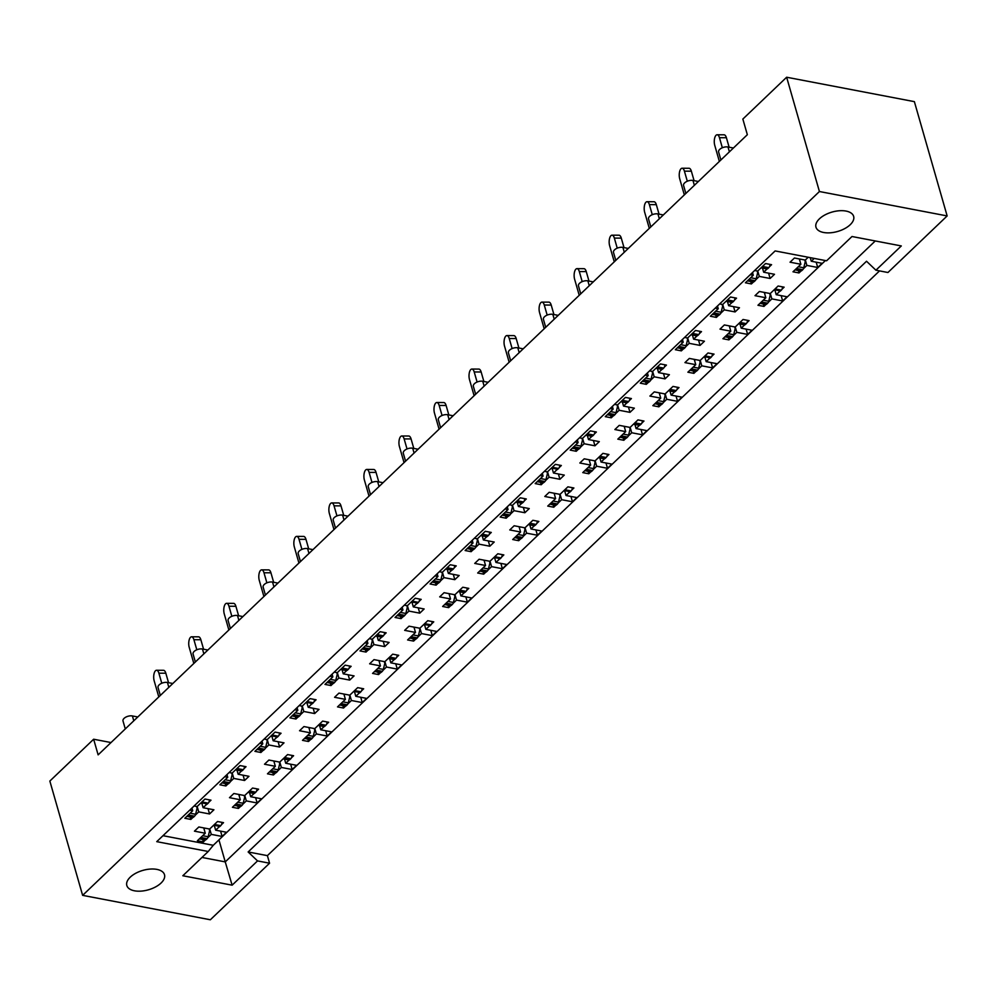<?xml version="1.0" encoding="UTF-8"?>
<svg xmlns="http://www.w3.org/2000/svg" width="997" height="997" viewBox="0 0 997 997"><rect width="100%" height="100%" fill="white"/><g stroke="black" fill="none" stroke-linecap="round" stroke-linejoin="round"><path stroke-width="1.5" d="M850.204 224.724A19.604 10.095 -16 0 1 830.252 232.8A19.604 10.095 -16 0 1 815.97 227.179A19.604 10.095 -16 0 1 819.409 218.841A19.604 10.095 -16 0 1 839.362 210.753A19.604 10.095 -16 0 1 853.644 216.374A19.604 10.095 -16 0 1 850.204 224.724M161.053 883.043A19.604 10.095 -16 0 1 141.1 891.119A19.604 10.095 -16 0 1 126.818 885.498A19.604 10.095 -16 0 1 130.258 877.148A19.604 10.095 -16 0 1 150.211 869.072A19.604 10.095 -16 0 1 164.493 874.693A19.604 10.095 -16 0 1 161.053 883.043M875.914 270.199L887.941 272.505L947.15 215.938L914.374 101.644L786.645 77.23L742.852 119.067L747.339 134.707L98.13 754.866L93.643 739.226L49.85 781.062L82.626 895.356L210.355 919.77L269.564 863.215L257.538 860.909L232.127 885.174L182.825 875.752L208.223 851.488L156.753 841.655L775.13 250.932L826.6 260.778L851.999 236.513L901.313 245.935L875.914 270.199L866.53 261.251L248.141 851.961L257.538 860.909M269.564 863.215L267.395 855.638L879.528 270.897M267.395 855.638L248.141 851.961M194.079 805.987L197.094 806.561L204.983 799.033L210.99 800.18L208.896 802.186M191.935 808.031L192.72 810.748L189.704 810.162M190.153 816.979L190.851 819.422L184.831 818.275L192.72 810.748M190.851 819.422L192.944 817.428M195.262 815.21L198.727 811.894L197.182 806.486M201.93 803.607L203.114 807.707L206.578 804.405M229.123 772.513L232.139 773.086L240.015 765.559L246.035 766.705L243.929 768.712M226.98 774.569L227.752 777.274L224.736 776.7M225.185 783.517L225.883 785.96L219.876 784.801L227.752 777.274M225.883 785.96L227.977 783.954M230.307 781.735L233.772 778.42L232.214 773.011M236.974 770.145L238.146 774.245L241.61 770.93M260.217 750.043L260.915 752.486L254.908 751.339L262.784 743.812L259.781 743.226M260.915 752.486L263.009 750.492M265.339 748.273L268.804 744.958L267.246 739.55M272.007 736.671L273.178 740.771L276.643 737.468M278.973 735.25L281.067 733.244L275.047 732.097L267.171 739.624L264.155 739.051M262.012 741.095L262.784 743.812M295.262 716.581L295.959 719.024L289.94 717.865L297.829 710.338L294.813 709.764M295.959 719.024L298.053 717.017M300.371 714.799L303.836 711.484L302.29 706.075M307.039 703.209L308.223 707.309L311.687 703.994M314.005 701.776L316.099 699.769L310.092 698.623L302.203 706.15L299.187 705.577M297.044 707.633L297.829 710.338M330.294 683.107L330.992 685.55L324.972 684.403L332.861 676.876L329.845 676.29M330.992 685.55L333.085 683.556M335.403 681.337L338.88 678.022L337.322 672.614M342.083 669.735L343.255 673.835L346.719 670.532M349.037 668.314L351.131 666.308L345.124 665.161L337.235 672.688L334.232 672.115M332.088 674.159L332.861 676.876M365.326 649.645L366.024 652.088L360.017 650.929L367.893 643.401L364.877 642.828M366.024 652.088L368.117 650.081M370.448 647.863L373.912 644.548L372.355 639.139M377.115 636.273L378.287 640.373L381.751 637.058M384.082 634.84L386.175 632.833L380.156 631.687L372.28 639.214L369.264 638.641M367.12 640.697L367.893 643.401M400.358 616.171L401.068 618.614L395.049 617.467L402.938 609.94L399.922 609.354M401.068 618.614L403.162 616.62M405.48 614.401L408.944 611.086L407.399 605.678M412.147 602.799L413.319 606.899L416.796 603.596M419.114 601.378L421.208 599.371L415.201 598.225L407.312 605.752L404.296 605.179M402.152 607.223L402.938 609.94M435.402 582.709L436.1 585.152L430.081 583.993L437.97 576.465L434.954 575.892M436.1 585.152L438.194 583.145M440.512 580.927L443.977 577.612L442.431 572.203M447.179 569.337L448.363 573.437L451.828 570.122M454.146 567.904L456.24 565.897L450.233 564.751L442.344 572.278L439.328 571.705M437.185 573.761L437.97 576.465M470.434 549.235L471.132 551.677L465.125 550.531L473.002 543.004L469.986 542.418M471.132 551.677L473.226 549.683M475.557 547.465L479.021 544.15L477.463 538.741M482.224 535.863L483.395 539.963L486.86 536.66M489.191 534.442L491.284 532.435L485.265 531.289L477.389 538.816L474.373 538.243M472.229 540.287L473.002 543.004M505.467 515.773L506.164 518.216L500.158 517.057L508.034 509.529L505.03 508.956M506.164 518.216L508.271 516.209M510.589 513.991L514.053 510.676L512.495 505.267M517.256 502.401L518.428 506.501L521.892 503.186M524.223 500.968L526.316 498.961L520.297 497.815L512.421 505.342L509.405 504.769M507.261 506.825L508.034 509.529M540.511 482.299L541.209 484.741L535.19 483.595L543.078 476.068L540.062 475.482M541.209 484.741L543.303 482.747M545.621 480.529L549.085 477.214L547.54 471.805M552.288 468.926L553.472 473.027L556.937 469.724M559.255 467.506L561.348 465.499L555.341 464.353L547.453 471.88L544.437 471.307M542.293 473.351L543.078 476.068M575.543 448.837L576.241 451.28L570.222 450.121L578.11 442.593L575.095 442.02M576.241 451.28L578.335 449.273M580.653 447.055L584.13 443.74L582.572 438.331M587.333 435.465L588.504 439.565L591.969 436.25M594.287 434.031L596.38 432.025L590.374 430.878L582.485 438.406L579.481 437.833M577.338 439.889L578.11 442.593M610.575 415.363L611.273 417.805L605.266 416.659L613.143 409.131L610.127 408.546M611.273 417.805L613.367 415.811M615.697 413.593L619.162 410.278L617.604 404.869M622.365 401.99L623.536 406.091L627.001 402.788M629.331 400.57L631.425 398.563L625.406 397.417L617.529 404.944L614.513 404.371M612.37 406.415L613.143 409.131M645.607 381.901L646.318 384.344L640.298 383.184L648.187 375.657L645.171 375.084M646.318 384.344L648.411 382.337M650.729 380.119L654.194 376.804L652.649 371.395M657.397 368.529L658.568 372.629L662.045 369.314M664.363 367.095L666.457 365.089L660.45 363.942L652.561 371.47L649.546 370.896M647.402 372.953L648.187 375.657M680.652 348.427L681.35 350.869L675.33 349.723L683.219 342.195L680.203 341.61M681.35 350.869L683.443 348.875M685.762 346.657L689.226 343.342L687.681 337.933M692.429 335.054L693.613 339.154L697.077 335.852M699.396 333.634L701.489 331.627L695.482 330.481L687.594 338.008L684.578 337.435M682.434 339.478L683.219 342.195M715.684 314.965L716.382 317.407L710.375 316.248L718.251 308.721L715.235 308.148M716.382 317.407L718.476 315.401M720.806 313.183L724.271 309.868L722.713 304.459M727.474 301.593L728.645 305.693L732.11 302.378M734.44 300.159L736.534 298.153L730.514 297.006L722.638 304.534L719.622 303.96M717.479 306.017L718.251 308.721M750.716 281.49L751.414 283.933L745.407 282.787L753.283 275.259L750.28 274.674M751.414 283.933L753.52 281.939M755.838 279.721L759.303 276.406L757.745 270.997M762.506 268.118L763.677 272.218L767.142 268.916M769.472 266.697L771.566 264.691L765.546 263.544L757.67 271.072L754.654 270.499M752.511 272.542L753.283 275.259M720.893 159.969L718.613 152.018A6.119 3.153 -16 0 1 719.684 149.413A6.119 3.153 -16 0 1 727.997 146.983L733.406 148.017M125.286 728.932L123.005 720.981A6.119 3.153 -16 0 1 124.077 718.376A6.119 3.153 -16 0 1 132.402 715.946L137.798 716.98M160.318 695.457L158.037 687.506A6.119 3.153 -16 0 1 159.121 684.902A6.119 3.153 -16 0 1 167.434 682.471L172.83 683.506M195.362 661.996L193.082 654.044A6.119 3.153 -16 0 1 194.153 651.44A6.119 3.153 -16 0 1 202.466 649.01L207.875 650.044M230.394 628.521L228.114 620.57A6.119 3.153 -16 0 1 229.185 617.966A6.119 3.153 -16 0 1 237.498 615.535L242.907 616.57M265.426 595.059L263.146 587.108A6.119 3.153 -16 0 1 264.23 584.504A6.119 3.153 -16 0 1 272.542 582.074L277.939 583.108M300.458 561.585L298.178 553.634A6.119 3.153 -16 0 1 299.262 551.029A6.119 3.153 -16 0 1 307.575 548.599L312.971 549.634M335.503 528.123L333.222 520.172A6.119 3.153 -16 0 1 334.294 517.568A6.119 3.153 -16 0 1 342.607 515.137L348.015 516.172M370.535 494.649L368.254 486.698A6.119 3.153 -16 0 1 369.326 484.093A6.119 3.153 -16 0 1 377.651 481.663L383.047 482.698M405.567 461.187L403.287 453.236A6.119 3.153 -16 0 1 404.371 450.632A6.119 3.153 -16 0 1 412.683 448.201L418.079 449.236M440.612 427.713L438.331 419.762A6.119 3.153 -16 0 1 439.403 417.157A6.119 3.153 -16 0 1 447.715 414.727L453.124 415.761M475.644 394.251L473.363 386.3A6.119 3.153 -16 0 1 474.435 383.695A6.119 3.153 -16 0 1 482.747 381.265L488.156 382.3M510.676 360.777L508.395 352.826A6.119 3.153 -16 0 1 509.479 350.221A6.119 3.153 -16 0 1 517.792 347.791L523.188 348.825M545.708 327.315L543.427 319.364A6.119 3.153 -16 0 1 544.512 316.759A6.119 3.153 -16 0 1 552.824 314.329L558.22 315.364M580.753 293.841L578.472 285.89A6.119 3.153 -16 0 1 579.544 283.285A6.119 3.153 -16 0 1 587.856 280.855L593.265 281.889M615.785 260.379L613.504 252.428A6.119 3.153 -16 0 1 614.576 249.823A6.119 3.153 -16 0 1 622.901 247.393L628.297 248.427M650.817 226.905L648.536 218.954A6.119 3.153 -16 0 1 649.62 216.349A6.119 3.153 -16 0 1 657.933 213.919L663.329 214.953M685.861 193.443L683.581 185.492A6.119 3.153 -16 0 1 684.652 182.887A6.119 3.153 -16 0 1 692.965 180.457L698.374 181.491M203.749 827.909L205.27 833.23L194.44 831.162L198.827 826.974L209.644 829.043L217.533 821.516L223.54 822.662L221.446 824.656M202.703 839.462L203.4 841.904L197.381 840.758L205.27 833.23M203.4 841.904L205.494 839.898M207.812 837.679L211.277 834.377L209.731 828.968M214.48 826.089L215.664 830.189L219.128 826.874M238.781 794.447L240.302 799.756L229.484 797.687L233.859 793.5L244.676 795.569L252.565 788.041L258.584 789.188L256.478 791.194M237.735 806L238.433 808.442L232.426 807.283L240.302 799.756M238.433 808.442L240.526 806.436M242.857 804.218L246.321 800.903L244.764 795.494M249.524 792.627L250.696 796.728L254.16 793.413M272.767 772.525L273.465 774.968L267.458 773.822L275.334 766.294L264.517 764.225L268.891 760.038L279.721 762.107L287.597 754.579L293.617 755.726L291.523 757.72M273.465 774.968L275.558 772.962M277.889 770.743L281.353 767.441L279.796 762.032M284.556 759.153L285.728 763.253L289.192 759.938M273.814 760.973L275.334 766.294M307.811 739.064L308.509 741.506L302.49 740.347L310.379 732.82L299.549 730.751L303.935 726.564L314.753 728.633L322.642 721.105L328.649 722.252L326.555 724.258M308.509 741.506L310.603 739.5M312.921 737.282L316.385 733.966L314.84 728.558M319.588 725.679L320.772 729.792L324.237 726.477M308.846 727.511L310.379 732.82M342.843 705.589L343.541 708.032L337.522 706.885L345.411 699.358L334.581 697.289L338.968 693.102L349.785 695.171L357.674 687.643L363.681 688.79L361.587 690.784M343.541 708.032L345.635 706.026M347.953 703.807L351.418 700.505L349.872 695.096M354.633 692.217L355.804 696.317L359.269 693.002M343.89 694.037L345.411 699.358M377.875 672.128L378.573 674.57L372.566 673.411L380.443 665.884L369.625 663.815L374 659.628L384.83 661.696L392.706 654.169L398.725 655.316L396.632 657.322M378.573 674.57L380.667 672.564M382.998 670.345L386.462 667.03L384.904 661.622M389.665 658.743L390.836 662.855L394.301 659.54M378.922 660.575L380.443 665.884M412.908 638.653L413.618 641.096L407.599 639.949L415.487 632.422L404.657 630.353L409.032 626.166L419.862 628.235L427.738 620.707L433.757 621.854L431.664 623.848M413.618 641.096L415.712 639.089M418.03 636.871L421.494 633.569L419.949 628.16M424.697 625.281L425.869 629.381L429.346 626.066M413.954 627.101L415.487 632.422M447.952 605.191L448.65 607.634L442.631 606.475L450.519 598.948L439.689 596.879L444.076 592.692L454.894 594.76L462.782 587.233L468.789 588.38L466.696 590.386M448.65 607.634L450.744 605.628M453.062 603.409L456.526 600.094L454.981 594.686M459.729 591.807L460.913 595.919L464.378 592.604M448.999 593.639L450.519 598.948M482.984 571.717L483.682 574.16L477.675 573.013L485.551 565.486L474.734 563.417L479.108 559.23L489.938 561.299L497.815 553.771L503.834 554.918L501.728 556.912M483.682 574.16L485.776 572.153M488.106 569.935L491.571 566.632L490.013 561.224M494.774 558.345L495.945 562.445L499.41 559.13M484.031 560.164L485.551 565.486M518.016 538.255L518.714 540.698L512.707 539.539L520.584 532.012L509.766 529.943L514.14 525.755L524.97 527.824L532.847 520.297L538.866 521.443L536.772 523.45M518.714 540.698L520.808 538.692M523.138 536.473L526.603 533.158L525.045 527.749M529.806 524.871L530.977 528.983L534.442 525.668M519.063 526.703L520.584 532.012M553.061 504.781L553.759 507.224L547.739 506.077L555.628 498.55L544.798 496.481L549.185 492.294L560.002 494.362L567.891 486.835L573.898 487.982L571.804 489.976M553.759 507.224L555.852 505.217M558.17 502.999L561.635 499.696L560.09 494.288M564.838 491.409L566.022 495.509L569.486 492.194M554.095 493.228L555.628 498.55M588.093 471.319L588.791 473.762L582.771 472.603L590.66 465.076L579.83 463.007L584.217 458.819L595.035 460.888L602.923 453.361L608.93 454.507L606.837 456.514M588.791 473.762L590.885 471.755M593.203 469.537L596.667 466.222L595.122 460.813M599.882 457.935L601.054 462.047L604.518 458.732M589.14 459.767L590.66 465.076M623.125 437.845L623.823 440.288L617.816 439.141L625.692 431.614L614.875 429.545L619.249 425.358L630.079 427.426L637.955 419.899L643.975 421.046L641.881 423.04M623.823 440.288L625.917 438.281M628.247 436.063L631.712 432.76L630.154 427.352M634.915 424.473L636.086 428.573L639.551 425.258M624.172 426.292L625.692 431.614M658.157 404.383L658.867 406.826L652.848 405.667L660.737 398.139L649.907 396.071L654.281 391.883L665.111 393.952L672.987 386.425L679.007 387.571L676.913 389.578M658.867 406.826L660.961 404.819M663.279 402.601L666.744 399.286L665.198 393.877M669.947 390.998L671.118 395.111L674.595 391.796M659.204 392.83L660.737 398.139M693.202 370.909L693.9 373.352L687.88 372.205L695.769 364.678L684.939 362.609L689.326 358.422L700.143 360.49L708.032 352.963L714.039 354.109L711.945 356.103M693.9 373.352L695.993 371.345M698.311 369.127L701.776 365.824L700.23 360.416M704.979 357.537L706.163 361.637L709.627 358.322M694.248 359.356L695.769 364.678M728.234 337.447L728.932 339.89L722.925 338.731L730.801 331.203L719.984 329.135L724.358 324.947L735.188 327.016L743.064 319.489L749.083 320.635L746.977 322.642M728.932 339.89L731.025 337.883M733.356 335.665L736.82 332.35L735.263 326.941M740.023 324.062L741.195 328.175L744.659 324.86M729.281 325.894L730.801 331.203M763.266 303.973L763.964 306.415L757.957 305.269L765.833 297.742L755.016 295.673L759.39 291.485L770.22 293.554L778.096 286.027L784.116 287.173L782.022 289.167M763.964 306.415L766.057 304.409M768.388 302.191L771.852 298.888L770.295 293.479M775.055 290.601L776.227 294.701L779.691 291.386M764.313 292.42L765.833 297.742M798.31 270.511L799.008 272.954L792.989 271.795L800.878 264.267L790.048 262.199L794.435 258.011L805.252 260.08L808.206 257.263M799.008 272.954L801.102 270.947M803.42 268.729L806.885 265.414L805.339 260.005M810.237 257.65L811.271 261.239L814.225 258.41M799.345 258.958L800.878 264.267M208.223 851.488L213.271 845.294L825.404 260.553M213.271 845.294L162.985 835.685M220.586 831.137L222.107 836.446L226.481 832.258L215.664 830.189M222.107 836.446L211.277 834.377M208.037 808.654L209.557 813.963L213.931 809.776L203.114 807.707M209.557 813.963L198.727 811.894M255.618 797.662L257.139 802.971L261.526 798.796L250.696 796.728M257.139 802.971L246.321 800.903M290.65 764.201L292.171 769.51L296.558 765.322L285.728 763.253M292.171 769.51L281.353 767.441M325.695 730.726L327.215 736.035L331.59 731.86L320.772 729.792M327.215 736.035L316.385 733.966M360.727 697.264L362.247 702.573L366.622 698.386L355.804 696.317M362.247 702.573L351.418 700.505M395.759 663.79L397.28 669.099L401.666 664.924L390.836 662.855M397.28 669.099L386.462 667.03M430.791 630.328L432.324 635.637L436.698 631.45L425.869 629.381M432.324 635.637L421.494 633.569M465.836 596.854L467.356 602.163L471.731 597.988L460.913 595.919M467.356 602.163L456.526 600.094M500.868 563.392L502.388 568.701L506.775 564.514L495.945 562.445M502.388 568.701L491.571 566.632M535.9 529.918L537.42 535.227L541.807 531.052L530.977 528.983M537.42 535.227L526.603 533.158M570.945 496.456L572.465 501.765L576.839 497.578L566.022 495.509M572.465 501.765L561.635 499.696M605.977 462.982L607.497 468.291L611.871 464.116L601.054 462.047M607.497 468.291L596.667 466.222M641.009 429.52L642.529 434.829L646.916 430.642L636.086 428.573M642.529 434.829L631.712 432.76M676.041 396.046L677.574 401.355L681.948 397.18L671.118 395.111M677.574 401.355L666.744 399.286M711.085 362.584L712.606 367.893L716.98 363.706L706.163 361.637M712.606 367.893L701.776 365.824M746.117 329.11L747.638 334.419L752.025 330.244L741.195 328.175M747.638 334.419L736.82 332.35M781.149 295.648L782.67 300.957L787.057 296.77L776.227 294.701M782.67 300.957L771.852 298.888M816.194 262.174L817.714 267.483L822.089 263.308L811.271 261.239M817.714 267.483L806.885 265.414M243.069 775.18L244.589 780.489L248.976 776.314L238.146 774.245M244.589 780.489L233.772 778.42M278.101 741.718L279.621 747.027L284.008 742.84L273.178 740.771M279.621 747.027L268.804 744.958M313.145 708.244L314.666 713.553L319.04 709.378L308.223 707.309M314.666 713.553L303.836 711.484M348.177 674.782L349.698 680.091L354.072 675.904L343.255 673.835M349.698 680.091L338.88 678.022M383.209 641.308L384.73 646.617L389.117 642.442L378.287 640.373M384.73 646.617L373.912 644.548M418.242 607.846L419.774 613.155L424.149 608.968L413.319 606.899M419.774 613.155L408.944 611.086M453.286 574.372L454.806 579.681L459.181 575.506L448.363 573.437M454.806 579.681L443.977 577.612M488.318 540.91L489.839 546.219L494.225 542.032L483.395 539.963M489.839 546.219L479.021 544.15M523.35 507.436L524.871 512.745L529.257 508.57L518.428 506.501M524.871 512.745L514.053 510.676M558.395 473.974L559.915 479.283L564.29 475.095L553.472 473.027M559.915 479.283L549.085 477.214M593.427 440.5L594.947 445.809L599.322 441.634L588.504 439.565M594.947 445.809L584.13 443.74M628.459 407.038L629.979 412.347L634.366 408.159L623.536 406.091M629.979 412.347L619.162 410.278M663.491 373.563L665.024 378.872L669.398 374.698L658.568 372.629M665.024 378.872L654.194 376.804M698.536 340.102L700.056 345.411L704.43 341.223L693.613 339.154M700.056 345.411L689.226 343.342M733.568 306.627L735.088 311.936L739.475 307.761L728.645 305.693M735.088 311.936L724.271 309.868M768.6 273.166L770.12 278.475L774.507 274.287L763.677 272.218M770.12 278.475L759.303 276.406M111.028 742.553L93.643 739.226M947.15 215.938L819.422 191.524L82.626 895.356M819.422 191.524L786.645 77.23M218.941 839.885L225.247 861.894L875.266 240.962M201.98 857.445L225.247 861.894L232.127 885.174M209.171 828.956L209.644 830.626L208.149 836.745A3.066 1.844 100.8 0 1 207.127 838.664L206.329 839.424A3.066 1.844 100.8 0 1 205.033 839.91L199.4 838.838M207.127 838.664L201.107 837.517L200.31 838.278L206.329 839.424M221.92 822.351A3.066 1.844 100.8 0 1 220.761 825.641L214.741 824.494L213.944 825.254L219.963 826.401A3.066 1.844 100.8 0 1 218.667 826.887A3.066 1.844 100.8 0 1 218.505 826.849L218.667 826.887M220.761 825.641L219.963 826.401M213.109 825.728A3.066 1.844 -79.2 0 0 213.944 825.254M214.741 824.494A3.066 1.844 -79.2 0 0 215.439 823.51M199.475 838.751A3.066 1.844 -79.2 0 0 200.31 838.278M201.107 837.517A3.066 1.844 -79.2 0 0 201.805 836.533M204.871 828.133L204.061 829.018M209.644 830.626L209.146 828.943M165.826 673.212L158.884 673.187A6.742 2.841 -89.8 0 0 156.554 670.258L163.496 670.296A6.742 2.841 90.2 0 1 165.826 673.212L168.543 682.683M156.554 670.258A6.742 2.841 -89.8 0 0 154.024 673.86A6.742 2.841 -89.8 0 0 154.174 680.814L158.797 696.915M197.094 808.143L196.596 806.461L197.094 808.143L195.599 814.262A3.066 1.844 100.8 0 1 194.577 816.182L193.779 816.942A3.066 1.844 100.8 0 1 192.483 817.428L186.85 816.356M194.577 816.182L188.558 815.035L187.76 815.795L193.779 816.942M209.37 799.868A3.066 1.844 100.8 0 1 208.211 803.158L202.192 802.012L201.394 802.772L207.413 803.918A3.066 1.844 100.8 0 1 206.117 804.405A3.066 1.844 100.8 0 1 205.968 804.367L206.117 804.405M208.211 803.158L207.413 803.918M200.559 803.246A3.066 1.844 -79.2 0 0 201.394 802.772M202.192 802.012A3.066 1.844 -79.2 0 0 202.89 801.027M186.925 816.269A3.066 1.844 -79.2 0 0 187.76 815.795M188.558 815.035A3.066 1.844 -79.2 0 0 189.256 814.051M158.884 673.187L161.776 683.244M244.689 797.164L244.19 795.481L244.689 797.164L243.181 803.27A3.066 1.844 100.8 0 1 242.159 805.202L241.361 805.962A3.066 1.844 100.8 0 1 240.065 806.448L234.432 805.364M242.159 805.202L236.152 804.043L235.354 804.803L241.361 805.962M256.964 788.889A3.066 1.844 100.8 0 1 255.793 792.179L249.773 791.032L248.988 791.78L254.995 792.939A3.066 1.844 100.8 0 1 253.699 793.425A3.066 1.844 100.8 0 1 253.55 793.375L248.079 792.328M255.793 792.179L254.995 792.939M248.153 792.266A3.066 1.844 -79.2 0 0 248.988 791.78M249.773 791.032A3.066 1.844 -79.2 0 0 250.471 790.048M234.519 805.289A3.066 1.844 -79.2 0 0 235.354 804.803M236.152 804.043A3.066 1.844 -79.2 0 0 236.837 803.071M239.916 794.659L239.093 795.544M279.721 763.69L279.222 762.007L279.721 763.69L278.225 769.809A3.066 1.844 100.8 0 1 277.191 771.728L276.406 772.488A3.066 1.844 100.8 0 1 275.097 772.974L269.464 771.902M277.191 771.728L271.184 770.581L270.386 771.342L276.406 772.488M291.996 755.414A3.066 1.844 100.8 0 1 290.825 758.705L284.818 757.558L284.02 758.318L290.027 759.465A3.066 1.844 100.8 0 1 288.731 759.951A3.066 1.844 100.8 0 1 288.582 759.913L283.111 758.867M290.825 758.705L290.027 759.465M283.185 758.792A3.066 1.844 -79.2 0 0 284.02 758.318M284.818 757.558A3.066 1.844 -79.2 0 0 285.503 756.573M269.551 771.815A3.066 1.844 -79.2 0 0 270.386 771.342M271.184 770.581A3.066 1.844 -79.2 0 0 271.869 769.597M274.948 761.197L274.138 762.082M314.279 728.545L314.753 730.228L313.257 736.334A3.066 1.844 100.8 0 1 312.235 738.266L311.438 739.026A3.066 1.844 100.8 0 1 310.142 739.512L304.496 738.428M312.235 738.266L306.216 737.107L305.418 737.867L311.438 739.026M327.028 721.953A3.066 1.844 100.8 0 1 325.869 725.243L319.85 724.096L319.052 724.844L325.072 726.003A3.066 1.844 100.8 0 1 323.776 726.489A3.066 1.844 100.8 0 1 323.614 726.439L318.143 725.392M325.869 725.243L325.072 726.003M318.217 725.33A3.066 1.844 -79.2 0 0 319.052 724.844M319.85 724.096A3.066 1.844 -79.2 0 0 320.548 723.112M304.584 738.353A3.066 1.844 -79.2 0 0 305.418 737.867M306.216 737.107A3.066 1.844 -79.2 0 0 306.914 736.135M309.98 727.723L309.17 728.608M314.753 730.228L314.254 728.545M349.797 696.753L349.299 695.071L349.797 696.753L348.289 702.873A3.066 1.844 100.8 0 1 347.268 704.792L346.47 705.552A3.066 1.844 100.8 0 1 345.174 706.038L339.541 704.966M347.268 704.792L341.248 703.645L340.463 704.405L346.47 705.552M362.073 688.478A3.066 1.844 100.8 0 1 360.902 691.768L354.882 690.622L354.097 691.382L360.104 692.529A3.066 1.844 100.8 0 1 358.808 693.015A3.066 1.844 100.8 0 1 358.658 692.977L358.808 693.015M360.902 691.768L360.104 692.529M353.25 691.856A3.066 1.844 -79.2 0 0 354.097 691.382M354.882 690.622A3.066 1.844 -79.2 0 0 355.58 689.637M339.628 704.879A3.066 1.844 -79.2 0 0 340.463 704.405M341.248 703.645A3.066 1.844 -79.2 0 0 341.946 702.661M345.024 694.261L344.202 695.146M384.83 663.292L384.331 661.609L384.83 663.292L383.334 669.398A3.066 1.844 100.8 0 1 382.3 671.33L381.502 672.09A3.066 1.844 100.8 0 1 380.206 672.576L374.573 671.492M382.3 671.33L376.293 670.171L375.495 670.931L381.502 672.09M397.105 655.017A3.066 1.844 100.8 0 1 395.934 658.307L389.927 657.16L389.129 657.908L395.136 659.067A3.066 1.844 100.8 0 1 393.84 659.553A3.066 1.844 100.8 0 1 393.69 659.503L388.219 658.456L393.84 659.553M395.934 658.307L395.136 659.067M388.294 658.394A3.066 1.844 -79.2 0 0 389.129 657.908M389.927 657.16A3.066 1.844 -79.2 0 0 390.612 656.176M374.66 671.417A3.066 1.844 -79.2 0 0 375.495 670.931M376.293 670.171A3.066 1.844 -79.2 0 0 376.978 669.199M380.056 660.787L379.234 661.672M419.376 628.147L419.862 629.817L418.366 635.936A3.066 1.844 100.8 0 1 417.332 637.856L416.547 638.616A3.066 1.844 100.8 0 1 415.238 639.102L409.605 638.03M417.332 637.856L411.325 636.709L410.527 637.469L416.547 638.616M432.137 621.542A3.066 1.844 100.8 0 1 430.966 624.832L424.959 623.686L424.161 624.446L430.181 625.593A3.066 1.844 100.8 0 1 428.872 626.079A3.066 1.844 100.8 0 1 428.722 626.041L428.872 626.079M430.966 624.832L430.181 625.593M423.326 624.92A3.066 1.844 -79.2 0 0 424.161 624.446M424.959 623.686A3.066 1.844 -79.2 0 0 425.644 622.701M409.692 637.943A3.066 1.844 -79.2 0 0 410.527 637.469M411.325 636.709A3.066 1.844 -79.2 0 0 412.01 635.725M415.088 627.325L414.278 628.21M419.862 629.817L419.363 628.135M454.42 594.673L454.894 596.356L453.398 602.462A3.066 1.844 100.8 0 1 452.376 604.394L451.579 605.154A3.066 1.844 100.8 0 1 450.283 605.64L444.65 604.556M452.376 604.394L446.357 603.235L445.559 603.995L451.579 605.154M467.169 588.08A3.066 1.844 100.8 0 1 466.01 591.371L459.991 590.224L459.193 590.972L465.213 592.131A3.066 1.844 100.8 0 1 463.917 592.617A3.066 1.844 100.8 0 1 463.767 592.567L458.284 591.52L463.917 592.617M466.01 591.371L465.213 592.131M458.358 591.458A3.066 1.844 -79.2 0 0 459.193 590.972M459.991 590.224A3.066 1.844 -79.2 0 0 460.689 589.239M444.724 604.481A3.066 1.844 -79.2 0 0 445.559 603.995M446.357 603.235A3.066 1.844 -79.2 0 0 447.055 602.263M450.121 593.851L449.311 594.735M454.894 596.356L454.395 594.673M489.938 562.881L489.44 561.199L489.938 562.881L488.43 569A3.066 1.844 100.8 0 1 487.408 570.92L486.611 571.68A3.066 1.844 100.8 0 1 485.315 572.166L479.682 571.094M487.408 570.92L481.401 569.773L480.604 570.533L486.611 571.68M502.214 554.606A3.066 1.844 100.8 0 1 501.042 557.896L495.023 556.75L494.238 557.51L500.245 558.656A3.066 1.844 100.8 0 1 498.949 559.143A3.066 1.844 100.8 0 1 498.799 559.105L498.949 559.143M501.042 557.896L500.245 558.656M493.403 557.984A3.066 1.844 -79.2 0 0 494.238 557.51M495.023 556.75A3.066 1.844 -79.2 0 0 495.721 555.765M479.769 571.007A3.066 1.844 -79.2 0 0 480.604 570.533M481.401 569.773A3.066 1.844 -79.2 0 0 482.087 568.788M485.165 560.389L484.343 561.274M200.858 639.738L193.917 639.713A6.742 2.841 -89.8 0 0 191.598 636.796L198.54 636.821A6.742 2.841 90.2 0 1 200.858 639.738L203.575 649.221M191.598 636.796A6.742 2.841 -89.8 0 0 189.069 640.386A6.742 2.841 -89.8 0 0 189.218 647.352L193.829 663.454M231.653 772.999L232.139 774.681L230.631 780.801A3.066 1.844 100.8 0 1 229.609 782.72L228.811 783.48A3.066 1.844 100.8 0 1 227.515 783.966L221.882 782.882M229.609 782.72L223.602 781.573L222.805 782.333L228.811 783.48M244.415 766.406A3.066 1.844 100.8 0 1 243.243 769.696L237.236 768.55L236.439 769.31L242.445 770.457A3.066 1.844 100.8 0 1 241.149 770.943A3.066 1.844 100.8 0 1 241 770.893L235.529 769.858L241.149 770.943M243.243 769.696L242.445 770.457M235.604 769.784A3.066 1.844 -79.2 0 0 236.439 769.31M237.236 768.55A3.066 1.844 -79.2 0 0 237.922 767.565M221.97 782.807A3.066 1.844 -79.2 0 0 222.805 782.333M223.602 781.573A3.066 1.844 -79.2 0 0 224.288 780.589M232.139 774.681L231.64 772.999M193.917 639.713L196.808 649.77M235.903 606.276L228.961 606.251A6.742 2.841 -89.8 0 0 226.631 603.322L233.572 603.359A6.742 2.841 90.2 0 1 235.903 606.276L238.619 615.747M226.631 603.322A6.742 2.841 -89.8 0 0 224.101 606.924A6.742 2.841 -89.8 0 0 224.25 613.878L228.861 629.979M267.171 741.207L266.673 739.525L267.171 741.207L265.676 747.326A3.066 1.844 100.8 0 1 264.641 749.246L263.856 750.006A3.066 1.844 100.8 0 1 262.547 750.492L256.914 749.42M264.641 749.246L258.634 748.099L257.837 748.859L263.856 750.006M279.447 732.932A3.066 1.844 100.8 0 1 278.275 736.222L272.268 735.076L271.471 735.836L277.478 736.982A3.066 1.844 100.8 0 1 276.181 737.468A3.066 1.844 100.8 0 1 276.032 737.431L276.181 737.468M278.275 736.222L277.478 736.982M270.636 736.309A3.066 1.844 -79.2 0 0 271.471 735.836M272.268 735.076A3.066 1.844 -79.2 0 0 272.954 734.091M257.002 749.333A3.066 1.844 -79.2 0 0 257.837 748.859M258.634 748.099A3.066 1.844 -79.2 0 0 259.32 747.114M228.961 606.251L231.84 616.308M270.935 572.801L263.993 572.777A6.742 2.841 -89.8 0 0 261.663 569.86L268.604 569.885A6.742 2.841 90.2 0 1 270.935 572.801L273.652 582.285M261.663 569.86A6.742 2.841 -89.8 0 0 259.133 573.449A6.742 2.841 -89.8 0 0 259.282 580.416L263.906 596.518M302.203 707.745L301.705 706.063L302.203 707.745L300.708 713.864A3.066 1.844 100.8 0 1 299.686 715.784L298.888 716.544A3.066 1.844 100.8 0 1 297.592 717.03L291.959 715.946M299.686 715.784L293.666 714.637L292.869 715.397L298.888 716.544M314.479 699.47A3.066 1.844 100.8 0 1 313.32 702.76L307.3 701.614L306.503 702.374L312.522 703.521A3.066 1.844 100.8 0 1 311.226 704.007A3.066 1.844 100.8 0 1 311.064 703.957L311.226 704.007M313.32 702.76L312.522 703.521M305.668 702.848A3.066 1.844 -79.2 0 0 306.503 702.374M307.3 701.614A3.066 1.844 -79.2 0 0 307.998 700.629M292.034 715.871A3.066 1.844 -79.2 0 0 292.869 715.397M293.666 714.637A3.066 1.844 -79.2 0 0 294.364 713.653M263.993 572.777L266.872 582.834M305.967 539.34L299.025 539.315A6.742 2.841 -89.8 0 0 296.707 536.386L303.649 536.423A6.742 2.841 90.2 0 1 305.967 539.34L308.684 548.811M296.707 536.386A6.742 2.841 -89.8 0 0 294.177 539.988A6.742 2.841 -89.8 0 0 294.327 546.942L298.938 563.043M337.248 674.271L336.749 672.589L337.248 674.271L335.74 680.39A3.066 1.844 100.8 0 1 334.718 682.309L333.92 683.07A3.066 1.844 100.8 0 1 332.624 683.556L326.991 682.484M334.718 682.309L328.698 681.163L327.913 681.923L333.92 683.07M349.523 665.996A3.066 1.844 100.8 0 1 348.352 669.286L342.332 668.14L341.547 668.9L347.554 670.046A3.066 1.844 100.8 0 1 346.258 670.532A3.066 1.844 100.8 0 1 346.109 670.495L340.638 669.448M348.352 669.286L347.554 670.046M340.7 669.373A3.066 1.844 -79.2 0 0 341.547 668.9M342.332 668.14A3.066 1.844 -79.2 0 0 343.03 667.155M327.078 682.397A3.066 1.844 -79.2 0 0 327.913 681.923M328.698 681.163A3.066 1.844 -79.2 0 0 329.396 680.178M299.025 539.315L301.917 549.372M340.999 505.865L334.057 505.84A6.742 2.841 -89.8 0 0 331.739 502.924L338.681 502.949A6.742 2.841 90.2 0 1 340.999 505.865L343.728 515.349M331.739 502.924A6.742 2.841 -89.8 0 0 329.209 506.513A6.742 2.841 -89.8 0 0 329.359 513.48L333.97 529.581M371.794 639.127L372.28 640.809L370.784 646.928A3.066 1.844 100.8 0 1 369.75 648.848L368.952 649.608A3.066 1.844 100.8 0 1 367.656 650.094L362.023 649.01M369.75 648.848L363.743 647.701L362.945 648.461L368.952 649.608M384.555 632.534A3.066 1.844 100.8 0 1 383.384 635.824L377.377 634.678L376.579 635.438L382.586 636.585A3.066 1.844 100.8 0 1 381.29 637.071A3.066 1.844 100.8 0 1 381.141 637.021L375.67 635.986L381.29 637.071M383.384 635.824L382.586 636.585M375.744 635.912A3.066 1.844 -79.2 0 0 376.579 635.438M377.377 634.678A3.066 1.844 -79.2 0 0 378.062 633.693M362.11 648.935A3.066 1.844 -79.2 0 0 362.945 648.461M363.743 647.701A3.066 1.844 -79.2 0 0 364.428 646.717M372.28 640.809L371.781 639.127M334.057 505.84L336.949 515.898M376.043 472.404L369.102 472.379A6.742 2.841 -89.8 0 0 366.771 469.45L373.713 469.487A6.742 2.841 90.2 0 1 376.043 472.404L378.76 481.875M366.771 469.45A6.742 2.841 -89.8 0 0 364.241 473.052A6.742 2.841 -89.8 0 0 364.391 480.006L369.015 496.107M407.312 607.335L406.813 605.653L407.312 607.335L405.816 613.454A3.066 1.844 100.8 0 1 404.794 615.373L403.997 616.134A3.066 1.844 100.8 0 1 402.701 616.62L397.055 615.548M404.794 615.373L398.775 614.227L397.977 614.987L403.997 616.134M419.587 599.06A3.066 1.844 100.8 0 1 418.416 602.35L412.409 601.203L411.611 601.964L417.631 603.11A3.066 1.844 100.8 0 1 416.322 603.596A3.066 1.844 100.8 0 1 416.173 603.559L416.322 603.596M418.416 602.35L417.631 603.11M410.776 602.437A3.066 1.844 -79.2 0 0 411.611 601.964M412.409 601.203A3.066 1.844 -79.2 0 0 413.094 600.219M397.142 615.461A3.066 1.844 -79.2 0 0 397.977 614.987M398.775 614.227A3.066 1.844 -79.2 0 0 399.461 613.242M369.102 472.379L371.981 482.436M411.076 438.929L404.134 438.904A6.742 2.841 -89.8 0 0 401.803 435.988L408.745 436.013A6.742 2.841 90.2 0 1 411.076 438.929L413.792 448.413M401.803 435.988A6.742 2.841 -89.8 0 0 399.274 439.577A6.742 2.841 -89.8 0 0 399.423 446.544L404.047 462.645M442.344 573.873L441.858 572.191L442.344 573.873L440.848 579.992A3.066 1.844 100.8 0 1 439.827 581.912L439.029 582.672A3.066 1.844 100.8 0 1 437.733 583.158L432.1 582.074M439.827 581.912L433.807 580.765L433.01 581.525L439.029 582.672M454.62 565.598A3.066 1.844 100.8 0 1 453.461 568.888L447.441 567.742L446.644 568.502L452.663 569.648A3.066 1.844 100.8 0 1 451.367 570.134A3.066 1.844 100.8 0 1 451.217 570.085L445.734 569.05L451.367 570.134M453.461 568.888L452.663 569.648M445.809 568.975A3.066 1.844 -79.2 0 0 446.644 568.502M447.441 567.742A3.066 1.844 -79.2 0 0 448.139 566.757M432.175 581.999A3.066 1.844 -79.2 0 0 433.01 581.525M433.807 580.765A3.066 1.844 -79.2 0 0 434.505 579.78M404.134 438.904L407.025 448.962M524.97 529.419L524.472 527.737L524.97 529.419L523.475 535.526A3.066 1.844 100.8 0 1 522.44 537.458L521.655 538.218A3.066 1.844 100.8 0 1 520.347 538.704L514.714 537.62M522.44 537.458L516.434 536.299L515.636 537.059L521.655 538.218M537.246 521.144A3.066 1.844 100.8 0 1 536.074 524.434L530.068 523.275L529.27 524.036L535.277 525.195A3.066 1.844 100.8 0 1 533.981 525.681A3.066 1.844 100.8 0 1 533.831 525.631L528.36 524.584L533.981 525.681M536.074 524.434L535.277 525.195M528.435 524.522A3.066 1.844 -79.2 0 0 529.27 524.036M530.068 523.275A3.066 1.844 -79.2 0 0 530.753 522.303M514.801 537.545A3.066 1.844 -79.2 0 0 515.636 537.059M516.434 536.299A3.066 1.844 -79.2 0 0 517.119 535.327M520.197 526.915L519.387 527.799M560.002 495.945L559.504 494.263L560.002 495.945L558.507 502.064A3.066 1.844 100.8 0 1 557.485 503.983L556.687 504.744A3.066 1.844 100.8 0 1 555.391 505.23L549.758 504.158M557.485 503.983L551.466 502.837L550.668 503.597L556.687 504.744M572.278 487.67A3.066 1.844 100.8 0 1 571.119 490.96L565.1 489.814L564.302 490.574L570.321 491.72A3.066 1.844 100.8 0 1 569.025 492.206A3.066 1.844 100.8 0 1 568.863 492.169L569.025 492.206M571.119 490.96L570.321 491.72M563.467 491.047A3.066 1.844 -79.2 0 0 564.302 490.574M565.1 489.814A3.066 1.844 -79.2 0 0 565.798 488.829M549.833 504.071A3.066 1.844 -79.2 0 0 550.668 503.597M551.466 502.837A3.066 1.844 -79.2 0 0 552.164 501.852M555.229 493.453L554.419 494.338M594.561 460.801L595.047 462.483L593.539 468.59A3.066 1.844 100.8 0 1 592.517 470.522L591.72 471.282A3.066 1.844 100.8 0 1 590.423 471.768L584.79 470.684M592.517 470.522L586.498 469.363L585.713 470.123L591.72 471.282M607.323 454.208A3.066 1.844 100.8 0 1 606.151 457.498L600.132 456.339L599.347 457.1L605.353 458.259A3.066 1.844 100.8 0 1 604.057 458.745A3.066 1.844 100.8 0 1 603.908 458.695L598.437 457.648M606.151 457.498L605.353 458.259M598.499 457.586A3.066 1.844 -79.2 0 0 599.347 457.1M600.132 456.339A3.066 1.844 -79.2 0 0 600.83 455.367M584.878 470.609A3.066 1.844 -79.2 0 0 585.713 470.123M586.498 469.363A3.066 1.844 -79.2 0 0 587.196 468.391M590.274 459.978L589.451 460.863M595.047 462.483L594.548 460.801M446.108 405.467L439.166 405.443A6.742 2.841 -89.8 0 0 436.848 402.514L443.79 402.551A6.742 2.841 90.2 0 1 446.108 405.467L448.824 414.939M436.848 402.514A6.742 2.841 -89.8 0 0 434.318 406.115A6.742 2.841 -89.8 0 0 434.468 413.07L439.079 429.171M476.902 538.729L477.389 540.399L475.881 546.518A3.066 1.844 100.8 0 1 474.859 548.437L474.061 549.197A3.066 1.844 100.8 0 1 472.765 549.683L467.132 548.612M474.859 548.437L468.852 547.291L468.054 548.051L474.061 549.197M489.664 532.124A3.066 1.844 100.8 0 1 488.493 535.414L482.486 534.267L481.688 535.028L487.695 536.174A3.066 1.844 100.8 0 1 486.399 536.66A3.066 1.844 100.8 0 1 486.249 536.623L480.778 535.576M488.493 535.414L487.695 536.174M480.853 535.501A3.066 1.844 -79.2 0 0 481.688 535.028M482.486 534.267A3.066 1.844 -79.2 0 0 483.171 533.283M467.219 548.524A3.066 1.844 -79.2 0 0 468.054 548.051M468.852 547.291A3.066 1.844 -79.2 0 0 469.537 546.306M477.389 540.399L476.89 538.716M439.166 405.443L442.057 415.5M481.152 371.993L474.211 371.968A6.742 2.841 -89.8 0 0 471.88 369.052L478.822 369.077A6.742 2.841 90.2 0 1 481.152 371.993L483.869 381.477M471.88 369.052A6.742 2.841 -89.8 0 0 469.35 372.641A6.742 2.841 -89.8 0 0 469.5 379.608L474.111 395.709M511.935 505.255L512.421 506.937L510.925 513.056A3.066 1.844 100.8 0 1 509.891 514.975L509.106 515.736A3.066 1.844 100.8 0 1 507.797 516.222L502.164 515.137M509.891 514.975L503.884 513.829L503.086 514.589L509.106 515.736M524.696 498.662A3.066 1.844 100.8 0 1 523.525 501.952L517.518 500.806L516.72 501.566L522.74 502.712A3.066 1.844 100.8 0 1 521.431 503.198A3.066 1.844 100.8 0 1 521.281 503.149L515.81 502.102L521.431 503.198M523.525 501.952L522.74 502.712M515.885 502.039A3.066 1.844 -79.2 0 0 516.72 501.566M517.518 500.806A3.066 1.844 -79.2 0 0 518.203 499.821M502.251 515.063A3.066 1.844 -79.2 0 0 503.086 514.589M503.884 513.829A3.066 1.844 -79.2 0 0 504.569 512.844M512.421 506.937L511.922 505.255M474.211 371.968L477.089 382.025M516.184 338.531L509.243 338.506A6.742 2.841 -89.8 0 0 506.912 335.578L513.854 335.615A6.742 2.841 90.2 0 1 516.184 338.531L518.901 348.003M506.912 335.578A6.742 2.841 -89.8 0 0 504.382 339.179A6.742 2.841 -89.8 0 0 504.532 346.133L509.155 362.235M547.453 473.463L546.954 471.78L547.453 473.463L545.957 479.582A3.066 1.844 100.8 0 1 544.935 481.501L544.138 482.261A3.066 1.844 100.8 0 1 542.842 482.747L537.209 481.676M544.935 481.501L538.916 480.355L538.118 481.115L544.138 482.261M559.728 465.188A3.066 1.844 100.8 0 1 558.569 468.478L552.55 467.331L551.752 468.092L557.772 469.238A3.066 1.844 100.8 0 1 556.476 469.724A3.066 1.844 100.8 0 1 556.314 469.687L556.476 469.724M558.569 468.478L557.772 469.238M550.917 468.565A3.066 1.844 -79.2 0 0 551.752 468.092M552.55 467.331A3.066 1.844 -79.2 0 0 553.248 466.347M537.283 481.588A3.066 1.844 -79.2 0 0 538.118 481.115M538.916 480.355A3.066 1.844 -79.2 0 0 539.614 479.37M509.243 338.506L512.122 348.564M630.079 429.009L629.581 427.327L630.079 429.009L628.584 435.128A3.066 1.844 100.8 0 1 627.549 437.047L626.752 437.808A3.066 1.844 100.8 0 1 625.455 438.294L619.822 437.222M627.549 437.047L621.542 435.901L620.745 436.661L626.752 437.808M642.355 420.734A3.066 1.844 100.8 0 1 641.183 424.024L635.176 422.878L634.379 423.638L640.386 424.784A3.066 1.844 100.8 0 1 639.089 425.27A3.066 1.844 100.8 0 1 638.94 425.233L633.469 424.186M641.183 424.024L640.386 424.784M633.544 424.111A3.066 1.844 -79.2 0 0 634.379 423.638M635.176 422.878A3.066 1.844 -79.2 0 0 635.862 421.893M619.91 437.135A3.066 1.844 -79.2 0 0 620.745 436.661M621.542 435.901A3.066 1.844 -79.2 0 0 622.228 434.916M625.306 426.517L624.483 427.401M665.111 395.547L664.613 393.865L665.111 395.547L663.616 401.654A3.066 1.844 100.8 0 1 662.594 403.586L661.796 404.346A3.066 1.844 100.8 0 1 660.5 404.832L654.855 403.748M662.594 403.586L656.574 402.427L655.777 403.187L661.796 404.346M677.387 387.272A3.066 1.844 100.8 0 1 676.215 390.562L670.208 389.403L669.411 390.163L675.43 391.323A3.066 1.844 100.8 0 1 674.122 391.809A3.066 1.844 100.8 0 1 673.972 391.759L668.501 390.712L674.122 391.809M676.215 390.562L675.43 391.323M668.576 390.65A3.066 1.844 -79.2 0 0 669.411 390.163M670.208 389.403A3.066 1.844 -79.2 0 0 670.894 388.431M654.942 403.673A3.066 1.844 -79.2 0 0 655.777 403.187M656.574 402.427A3.066 1.844 -79.2 0 0 657.26 401.455M660.338 393.042L659.528 393.927M700.143 362.073L699.645 360.391L700.143 362.073L698.648 368.192A3.066 1.844 100.8 0 1 697.626 370.111L696.828 370.872A3.066 1.844 100.8 0 1 695.532 371.358L689.899 370.286M697.626 370.111L691.606 368.965L690.809 369.725L696.828 370.872M712.419 353.798A3.066 1.844 100.8 0 1 711.26 357.088L705.24 355.941L704.443 356.702L710.462 357.848A3.066 1.844 100.8 0 1 709.166 358.334A3.066 1.844 100.8 0 1 709.017 358.297L709.166 358.334M711.26 357.088L710.462 357.848M703.608 357.175A3.066 1.844 -79.2 0 0 704.443 356.702M705.24 355.941A3.066 1.844 -79.2 0 0 705.938 354.957M689.974 370.199A3.066 1.844 -79.2 0 0 690.809 369.725M691.606 368.965A3.066 1.844 -79.2 0 0 692.304 367.98M695.37 359.581L694.56 360.465M551.216 305.057L544.275 305.032A6.742 2.841 -89.8 0 0 541.957 302.116L548.898 302.141A6.742 2.841 90.2 0 1 551.216 305.057L553.933 314.541M541.957 302.116A6.742 2.841 -89.8 0 0 539.427 305.705A6.742 2.841 -89.8 0 0 539.576 312.672L544.188 328.773M582.497 440.001L581.999 438.319L582.497 440.001L580.989 446.12A3.066 1.844 100.8 0 1 579.967 448.039L579.17 448.8A3.066 1.844 100.8 0 1 577.874 449.286L572.241 448.201M579.967 448.039L573.948 446.893L573.163 447.653L579.17 448.8M594.773 431.726A3.066 1.844 100.8 0 1 593.601 435.016L587.582 433.869L586.797 434.63L592.804 435.776A3.066 1.844 100.8 0 1 591.508 436.262A3.066 1.844 100.8 0 1 591.358 436.212L585.887 435.166L591.508 436.262M593.601 435.016L592.804 435.776M585.949 435.103A3.066 1.844 -79.2 0 0 586.797 434.63M587.582 433.869A3.066 1.844 -79.2 0 0 588.28 432.885M572.328 448.127A3.066 1.844 -79.2 0 0 573.163 447.653M573.948 446.893A3.066 1.844 -79.2 0 0 574.646 445.908M544.275 305.032L547.166 315.089M586.261 271.595L579.307 271.57A6.742 2.841 -89.8 0 0 576.989 268.642L583.93 268.679A6.742 2.841 90.2 0 1 586.261 271.595L588.978 281.067M576.989 268.642A6.742 2.841 -89.8 0 0 574.459 272.243A6.742 2.841 -89.8 0 0 574.608 279.197L579.22 295.299M617.529 406.527L617.031 404.844L617.529 406.527L616.034 412.646A3.066 1.844 100.8 0 1 614.999 414.565L614.202 415.325A3.066 1.844 100.8 0 1 612.906 415.811L607.273 414.74M614.999 414.565L608.993 413.419L608.195 414.179L614.202 415.325M629.805 398.252A3.066 1.844 100.8 0 1 628.633 401.542L622.627 400.395L621.829 401.155L627.836 402.302A3.066 1.844 100.8 0 1 626.54 402.788A3.066 1.844 100.8 0 1 626.39 402.751L620.919 401.704M628.633 401.542L627.836 402.302M620.994 401.629A3.066 1.844 -79.2 0 0 621.829 401.155M622.627 400.395A3.066 1.844 -79.2 0 0 623.312 399.411M607.36 414.652A3.066 1.844 -79.2 0 0 608.195 414.179M608.993 413.419A3.066 1.844 -79.2 0 0 609.678 412.434M579.307 271.57L582.198 281.628M621.293 238.121L614.351 238.096A6.742 2.841 -89.8 0 0 612.021 235.18L618.963 235.205A6.742 2.841 90.2 0 1 621.293 238.121L624.01 247.605M612.021 235.18A6.742 2.841 -89.8 0 0 609.491 238.769A6.742 2.841 -89.8 0 0 609.641 245.736L614.264 261.837M652.088 371.383L652.561 373.065L651.066 379.184A3.066 1.844 100.8 0 1 650.044 381.103L649.246 381.863A3.066 1.844 100.8 0 1 647.95 382.35L642.305 381.265M650.044 381.103L644.025 379.957L643.227 380.717L649.246 381.863M664.837 364.79A3.066 1.844 100.8 0 1 663.666 368.08L657.659 366.933L656.861 367.694L662.88 368.84A3.066 1.844 100.8 0 1 661.572 369.326A3.066 1.844 100.8 0 1 661.422 369.276L655.951 368.229M663.666 368.08L662.88 368.84M656.026 368.167A3.066 1.844 -79.2 0 0 656.861 367.694M657.659 366.933A3.066 1.844 -79.2 0 0 658.344 365.949M642.392 381.19A3.066 1.844 -79.2 0 0 643.227 380.717M644.025 379.957A3.066 1.844 -79.2 0 0 644.71 378.972M652.561 373.065L652.063 371.383M614.351 238.096L617.23 248.153M734.702 326.929L735.188 328.611L733.68 334.718A3.066 1.844 100.8 0 1 732.658 336.65L731.86 337.41A3.066 1.844 100.8 0 1 730.564 337.896L724.931 336.812M732.658 336.65L726.651 335.49L725.853 336.251L731.86 337.41M747.463 320.336A3.066 1.844 100.8 0 1 746.292 323.626L740.273 322.467L739.487 323.227L745.494 324.386A3.066 1.844 100.8 0 1 744.198 324.872A3.066 1.844 100.8 0 1 744.049 324.823L738.578 323.776L744.198 324.872M746.292 323.626L745.494 324.386M738.652 323.713A3.066 1.844 -79.2 0 0 739.487 323.227M740.273 322.467A3.066 1.844 -79.2 0 0 740.97 321.495M725.018 336.737A3.066 1.844 -79.2 0 0 725.853 336.251M726.651 335.49A3.066 1.844 -79.2 0 0 727.336 334.518M730.415 326.106L729.592 326.991M735.188 328.611L734.689 326.929M769.734 293.467L770.22 295.137L768.724 301.256A3.066 1.844 100.8 0 1 767.69 303.175L766.905 303.935A3.066 1.844 100.8 0 1 765.596 304.421L759.963 303.35M767.69 303.175L761.683 302.029L760.885 302.789L766.905 303.935M782.495 286.862A3.066 1.844 100.8 0 1 781.324 290.152L775.317 289.005L774.519 289.766L780.526 290.912A3.066 1.844 100.8 0 1 779.23 291.398A3.066 1.844 100.8 0 1 779.081 291.361L779.23 291.398M781.324 290.152L780.526 290.912M773.684 290.239A3.066 1.844 -79.2 0 0 774.519 289.766M775.317 289.005A3.066 1.844 -79.2 0 0 776.002 288.021M760.05 303.262A3.066 1.844 -79.2 0 0 760.885 302.789M761.683 302.029A3.066 1.844 -79.2 0 0 762.369 301.044M765.447 292.644L764.637 293.529M770.22 295.137L769.721 293.454M805.252 261.675L804.753 259.993L805.252 261.675L803.756 267.782A3.066 1.844 100.8 0 1 802.735 269.713L801.937 270.474A3.066 1.844 100.8 0 1 800.641 270.96L795.008 269.875M802.735 269.713L796.715 268.554L795.918 269.315L801.937 270.474M795.083 269.801A3.066 1.844 -79.2 0 0 795.918 269.315M796.715 268.554A3.066 1.844 -79.2 0 0 797.413 267.582M800.479 259.17L799.669 260.055M656.325 204.659L649.383 204.634A6.742 2.841 -89.8 0 0 647.053 201.706L653.995 201.743A6.742 2.841 90.2 0 1 656.325 204.659L659.042 214.131M647.053 201.706A6.742 2.841 -89.8 0 0 644.523 205.307A6.742 2.841 -89.8 0 0 644.673 212.261L649.296 228.363M687.594 339.591L687.107 337.908L687.594 339.591L686.098 345.71A3.066 1.844 100.8 0 1 685.076 347.629L684.278 348.389A3.066 1.844 100.8 0 1 682.982 348.875L677.349 347.803M685.076 347.629L679.057 346.482L678.259 347.243L684.278 348.389M699.869 331.316A3.066 1.844 100.8 0 1 698.71 334.606L692.691 333.459L691.893 334.219L697.912 335.366A3.066 1.844 100.8 0 1 696.616 335.852A3.066 1.844 100.8 0 1 696.467 335.815L690.983 334.768M698.71 334.606L697.912 335.366M691.058 334.693A3.066 1.844 -79.2 0 0 691.893 334.219M692.691 333.459A3.066 1.844 -79.2 0 0 693.389 332.475M677.424 347.716A3.066 1.844 -79.2 0 0 678.259 347.243M679.057 346.482A3.066 1.844 -79.2 0 0 679.755 345.498M649.383 204.634L652.275 214.691M691.357 171.185L684.416 171.16A6.742 2.841 -89.8 0 0 682.098 168.244L689.039 168.269A6.742 2.841 90.2 0 1 691.357 171.185L694.074 180.669M682.098 168.244A6.742 2.841 -89.8 0 0 679.568 171.833A6.742 2.841 -89.8 0 0 679.717 178.799L684.328 194.901M722.638 306.129L722.14 304.446L722.638 306.129L721.143 312.248A3.066 1.844 100.8 0 1 720.108 314.167L719.311 314.927A3.066 1.844 100.8 0 1 718.014 315.413L712.381 314.329M720.108 314.167L714.101 313.021L713.304 313.781L719.311 314.927M734.914 297.854A3.066 1.844 100.8 0 1 733.742 301.144L727.735 299.997L726.938 300.758L732.945 301.904A3.066 1.844 100.8 0 1 731.648 302.39A3.066 1.844 100.8 0 1 731.499 302.34L726.028 301.293L731.648 302.39M733.742 301.144L732.945 301.904M726.103 301.231A3.066 1.844 -79.2 0 0 726.938 300.758M727.735 299.997A3.066 1.844 -79.2 0 0 728.421 299.013M712.469 314.254A3.066 1.844 -79.2 0 0 713.304 313.781M714.101 313.021A3.066 1.844 -79.2 0 0 714.787 312.036M684.416 171.16L687.307 181.217M726.402 137.723L719.46 137.698A6.742 2.841 -89.8 0 0 717.13 134.769L724.071 134.807A6.742 2.841 90.2 0 1 726.402 137.723L729.119 147.195M717.13 134.769A6.742 2.841 -89.8 0 0 714.6 138.371A6.742 2.841 -89.8 0 0 714.749 145.325L719.36 161.427M757.67 272.655L757.172 270.972L757.67 272.655L756.175 278.774A3.066 1.844 100.8 0 1 755.14 280.693L754.355 281.453A3.066 1.844 100.8 0 1 753.047 281.939L747.414 280.867M755.14 280.693L749.133 279.546L748.336 280.307L754.355 281.453M769.946 264.379A3.066 1.844 100.8 0 1 768.774 267.67L762.767 266.523L761.97 267.283L767.989 268.43A3.066 1.844 100.8 0 1 766.681 268.916A3.066 1.844 100.8 0 1 766.531 268.878L761.06 267.832M768.774 267.67L767.989 268.43M761.135 267.757A3.066 1.844 -79.2 0 0 761.97 267.283M762.767 266.523A3.066 1.844 -79.2 0 0 763.453 265.538M747.501 280.78A3.066 1.844 -79.2 0 0 748.336 280.307M749.133 279.546A3.066 1.844 -79.2 0 0 749.819 278.562M719.46 137.698L722.339 147.755M132.402 715.946L133.785 720.806M167.434 682.471L168.829 687.332M202.466 649.01L203.862 653.87M237.498 615.535L238.894 620.396M272.542 582.074L273.938 586.934M307.575 548.599L308.97 553.46M342.607 515.137L344.002 519.998M377.651 481.663L379.034 486.524M412.683 448.201L414.079 453.062M447.715 414.727L449.111 419.587M482.747 381.265L484.143 386.126M517.792 347.791L519.188 352.651M552.824 314.329L554.22 319.19M587.856 280.855L589.252 285.715M622.901 247.393L624.284 252.253M657.933 213.919L659.329 218.779M692.965 180.457L694.361 185.317M727.997 146.983L729.393 151.843M202.678 835.698L208.149 836.745M190.128 813.216L195.599 814.262M237.71 802.236L243.181 803.27M272.754 768.762L278.225 769.809M307.786 735.3L313.257 736.334M342.818 701.826L348.289 702.873M377.851 668.364L383.334 669.398M412.895 634.89L418.366 635.936M447.927 601.428L453.398 602.462M482.959 567.954L488.43 569M225.16 779.754L230.631 780.801M260.205 746.279L265.676 747.326M295.237 712.818L300.708 713.864M330.269 679.343L335.74 680.39M365.313 645.882L370.784 646.928M400.345 612.407L405.816 613.454M435.377 578.945L440.848 579.992M518.004 534.492L523.475 535.526M553.036 501.017L558.507 502.064M588.068 467.556L593.539 468.59M470.41 545.471L475.881 546.518M505.454 512.009L510.925 513.056M540.486 478.535L545.957 479.582M623.1 434.081L628.584 435.128M658.145 400.62L663.616 401.654M693.177 367.145L698.648 368.192M575.518 445.073L580.989 446.12M610.563 411.599L616.034 412.646M645.595 378.137L651.066 379.184M728.209 333.683L733.68 334.718M763.253 300.209L768.724 301.256M798.285 266.747L803.756 267.782M680.627 344.663L686.098 345.71M715.659 311.201L721.143 312.248M750.704 277.727L756.175 278.774M253.699 793.425L248.066 792.341M288.731 759.951L283.098 758.879M323.776 726.489L318.13 725.405M346.258 670.532L340.625 669.461M604.057 458.745L598.424 457.66M486.399 536.66L480.766 535.588M639.089 425.27L633.456 424.199M626.54 402.788L620.907 401.716M661.572 369.326L655.939 368.242M696.616 335.852L690.983 334.78M766.681 268.916L761.047 267.844"/></g></svg>
